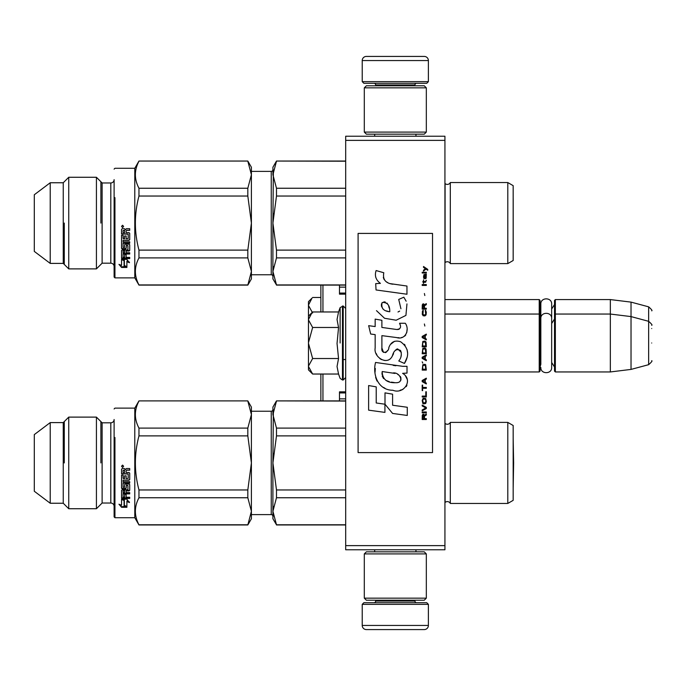 <?xml version="1.0" encoding="UTF-8"?>
<svg xmlns="http://www.w3.org/2000/svg" width="686" height="686" viewBox="0 0 686 686"><rect width="100%" height="100%" fill="white"/><g stroke="black" fill="none" stroke-linecap="round" stroke-linejoin="round"><path stroke-width="1.03" d="M444.931 136.231L444.931 140.373L345.684 140.373L345.684 136.231L444.931 136.231M444.931 545.627L345.684 545.627L345.684 549.769L444.931 549.769L444.931 140.373M345.684 545.627L345.684 140.373M444.931 299.576L539.222 299.576L539.222 371.949L444.931 371.949M539.222 299.576L540.045 300.408L540.045 371.117L539.222 371.949M554.52 314.883L555.351 314.051L555.351 299.576L554.52 300.408L554.52 371.117L555.351 371.949L555.351 314.051L610.343 314.051L610.343 371.949L555.351 371.949M555.351 299.576L610.343 299.576L610.343 314.051L631.026 316.589L631.026 369.411L610.343 371.949M651.7 325.301C652.549 325.207 651.529 323.869 648.639 321.314L648.639 306.839L631.026 302.114L631.026 316.589L648.639 321.314L648.639 364.686L631.026 369.411M651.7 343L651.7 343C651.7 365.827 651.7 365.827 651.7 343C651.7 320.173 651.7 320.173 651.7 343M651.7 328.525C651.7 305.699 651.7 305.699 651.7 328.525M312.036 373.45L308.468 369.883L308.468 316.117L312.036 312.559M312.019 312.576L308.468 319.556M308.468 366.444L312.627 374.033L338.55 374.033L337.04 366.504L338.55 358.521L337.04 343.463L338.55 327.479L337.04 319.496L338.55 311.967L312.627 311.967M340.127 343L340.127 307.62L340.127 343M308.468 319.89L312.627 327.479L308.468 342.674M338.55 327.479L312.627 327.479M308.468 343.326L312.627 358.521L308.468 366.11M338.55 358.521L312.627 358.521M312.627 374.033L312.01 373.424M308.468 316.117L308.468 301.643L312.036 298.084M312.019 298.101L308.468 305.09M320.877 297.492L312.627 297.492M308.468 305.416L312.627 313.005M428.39 81.651L362.225 81.651L363.88 83.306L426.743 83.306L428.39 81.651L428.39 60.557A4.133 4.133 -137.2 0 0 424.257 56.423L409.782 56.423M374.676 136.231L374.676 134.164M415.948 136.231L415.948 134.164M414.953 85.784L414.953 84.961L375.671 84.961L375.671 85.784M374.016 83.306A1.655 1.655 137.8 0 1 375.671 84.961M416.608 83.306A1.655 1.655 -137.8 0 0 414.953 84.961M362.225 81.651L362.225 60.557L428.39 60.557M380.841 56.423L366.367 56.423A4.133 4.133 137.2 0 0 362.225 60.557M366.367 56.423L424.257 56.423M362.225 604.349L428.39 604.349L426.743 602.694L363.88 602.694L362.225 604.349L362.225 625.443A4.133 4.133 42.8 0 0 366.367 629.577L380.841 629.577M415.948 549.769L415.948 551.836M374.676 549.769L374.676 551.836M375.671 600.216L375.671 601.039L414.953 601.039L414.953 600.216M416.608 602.694A1.655 1.655 -42.2 0 1 414.953 601.039M374.016 602.694A1.655 1.655 42.2 0 0 375.671 601.039M428.39 604.349L428.39 625.443L362.225 625.443M409.782 629.577L424.257 629.577A4.133 4.133 -42.8 0 0 428.39 625.443M424.257 629.577L366.367 629.577M364.3 87.851L366.367 85.784L424.257 85.784L426.323 87.851L364.3 87.851L364.3 132.098L426.323 132.098L424.257 134.164L366.367 134.164L364.3 132.098M426.323 132.098L426.323 87.851M426.323 598.149L424.257 600.216L366.367 600.216L364.3 598.149L426.323 598.149L426.323 553.902L364.3 553.902L366.367 551.836L424.257 551.836L426.323 553.902M364.3 553.902L364.3 598.149M540.045 366.984L540.834 364.309L540.834 318.578L540.834 321.691L540.045 319.016M540.045 304.541L540.834 307.225L540.834 304.104C540.499 297.115 551.998 297.124 551.664 304.104L551.664 367.422C551.998 374.41 540.499 374.41 540.834 367.422M540.834 304.104L540.834 318.578C540.499 311.59 551.998 311.59 551.664 318.578M507.794 422.396L507.794 503.447L513.171 500.343L513.171 425.5L507.794 422.396L450.308 422.396A3.31 3.31 0 0 1 445.085 423.373L444.931 423.228M110.806 422.808L110.806 503.035L102.12 503.035L102.12 422.808L110.806 422.808A3.31 3.31 -138.3 0 0 114.108 419.506L114.108 516.892L114.939 517.716L114.939 437.488M114.108 488.355L114.108 437.488M251.402 410.434L251.402 409.954M345.684 391.852L339.484 391.852L339.484 400.898M339.484 285.102L339.484 294.148L345.684 294.148M320.877 374.033L320.877 400.898L320.877 374.033M320.877 311.967L320.877 285.102M445.085 502.478L445.085 423.373A3.31 3.31 0 0 0 450.308 422.396L450.308 503.447A3.31 3.31 0 0 0 445.085 502.478L444.931 502.624M276.484 401.061L272.908 414.576L272.908 407.098L276.484 400.898L345.684 401.061M272.908 414.576L276.484 428.098L276.484 435.884L272.908 462.921L273.371 409.834M273.371 453.437L272.908 462.921L276.484 489.958L276.484 497.753L345.684 497.753M276.484 489.958L345.684 489.958M276.484 524.79L272.908 518.753L272.908 511.267L276.484 524.79L345.684 524.79M273.371 516.018L272.908 511.267L273.371 506.525M276.484 497.753L272.908 511.267L272.908 462.921M276.484 428.098L345.684 428.098M251.402 411.231L271.253 411.231L271.253 514.611L251.402 514.611L251.402 516.061L251.402 511.267L251.402 518.753L247.826 524.953L138.966 524.953L134.79 517.716L114.939 517.716L114.108 516.892M271.253 411.231A1.655 1.655 -136.3 0 0 272.908 409.576M271.253 514.611A1.655 1.655 -43.7 0 1 272.908 516.266M276.484 435.884L345.684 435.884M507.794 503.447L450.308 503.447M247.826 400.898L138.966 400.898L247.826 400.898L251.402 407.098L251.402 414.576L247.826 428.098L247.826 435.884L251.402 462.921L247.826 489.958L247.826 497.753L251.402 511.267L247.826 524.953M247.826 401.061L251.402 414.576L251.402 511.267M102.12 422.808L96.426 417.114L96.426 508.729L68.737 508.729L63.249 503.241L50.215 503.241L34.3 491.253L34.3 434.598L50.215 422.602L50.215 503.241M96.426 417.114L68.737 417.114L63.249 422.602L50.215 422.602M63.249 422.602L63.249 503.241M68.737 417.114L68.737 508.729M102.12 503.035L96.426 508.729M110.806 503.035A3.31 3.31 -41.7 0 1 114.108 506.345M114.108 408.959L114.939 408.127L134.79 408.127L134.79 517.716M114.939 488.355L114.939 517.716M138.966 401.061C134.19 410.074 134.19 419.086 138.966 428.098L138.966 435.884C134.19 453.909 134.19 471.934 138.966 489.958L138.966 497.753C134.19 506.765 134.19 515.778 138.966 524.79L247.826 524.79M138.966 497.753L247.826 497.753M138.966 428.098L247.826 428.098M138.966 435.884L247.826 435.884M138.966 489.958L247.826 489.958M138.966 400.898L134.79 408.127M124.363 505.471L126.893 506.414M122.82 499.176L124.363 499.845L124.363 506.122L126.893 507.074L126.893 500.917L129.448 501.972M124.363 500.403L121.551 499.176L126.807 499.176L129.448 502.572L126.893 501.5M119.758 504.553L121.594 507.297L118.952 504.227L121.551 505.256L121.551 499.434L121.551 504.622M121.594 506.628L125.101 506.628M121.551 498.885L124.08 500.283M121.551 499.434L124.08 500.531L124.08 505.582M128.171 474.035L121.551 473.777L121.551 469.233L121.551 473.614L128.171 473.872L128.171 478.374L126.147 478.622L126.147 475.81L126.147 478.382M124.612 478.382L124.612 475.81L126.147 475.81M124.612 475.81L124.612 478.622L123.334 478.622L123.086 475.055L123.086 478.142M126.396 485.474L127.922 485.474L126.396 485.139L126.147 488.235L125.504 488.801L122.194 488.801L121.551 488.235L121.551 475.055L121.551 487.849L122.194 488.415L125.504 488.415L126.147 487.849M127.922 485.474L127.922 489.761L122.194 489.761L121.551 490.318L121.551 497.419L122.194 497.907L129.705 497.907L129.705 497.247L129.705 498.448L122.194 498.448L121.551 497.95L121.551 490.318M124.612 486.82L124.612 484.616L125.255 484.024L129.062 484.024L129.705 484.616L129.705 490.318L129.062 490.876L126.147 490.876L126.147 492.599L129.705 492.599L129.705 493.877L123.086 493.877L123.086 493.406L123.086 497.058L124.612 497.247L124.612 494.383L126.147 494.383L126.147 497.247L129.705 497.247M129.705 484.616L129.705 489.907L129.062 490.447L126.147 490.447M124.612 484.616L124.612 487.18L123.086 487.18L123.086 482.815L129.705 482.815L129.705 481.666L129.705 483.115L123.086 483.115M129.062 480.2L123.086 480.2L129.062 479.934L129.705 479.325L129.705 473.16L129.705 479.574L129.062 479.934M121.551 469.233L122.194 468.538L124.492 468.538L125.444 469.567L126.396 468.538L129.705 468.538L129.705 470.193L126.79 470.193L126.147 470.87L126.147 472.491L129.062 472.491L129.705 473.16M129.705 468.538L129.705 470.082L126.79 470.082L126.147 470.75M122.588 465.099L123.626 466.257L122.588 467.406L121.551 466.257L122.588 465.099M123.626 466.231L122.588 467.338L121.559 466.231M123.086 480.2L123.086 481.666L129.705 481.666M121.551 475.055L123.086 475.055M124.08 500.531L124.08 506.234L126.893 507.297L121.594 507.297M123.086 491.09L123.086 492.385L124.612 492.599L124.612 490.447L123.086 491.09M123.086 470.45L123.086 472.491L124.612 472.491L124.612 470.082L123.086 470.45M123.086 470.339L124.612 470.082M123.086 491.948L123.086 490.662L124.612 490.447M126.147 494.383L126.147 496.733M124.612 494.383L124.612 496.733M123.086 493.406L129.705 493.406L129.705 492.599M121.859 465.845L121.859 466.729L121.859 465.845M64.27 421.581L64.27 462.921M100.885 462.921L100.885 421.581M513.197 487.463L513.171 438.363L513.625 462.921L513.197 487.463M507.794 182.553L507.794 263.604L513.171 260.5L513.171 185.657L507.794 182.553L450.308 182.553L450.308 263.604A3.31 3.31 0 0 0 445.085 262.627L444.931 262.772M450.308 182.553A3.31 3.31 0 0 1 445.085 183.522L444.931 183.376M276.484 161.21L272.908 174.733L272.908 167.247L276.484 161.047L345.684 161.21M272.908 174.733L276.484 188.247L276.484 196.042L272.908 223.079L273.371 169.982M273.371 213.586L272.908 223.079L276.484 250.116L276.484 257.902L345.684 257.902M276.484 250.116L345.684 250.116M276.484 284.939L272.908 278.902L272.908 271.424L276.484 284.939L345.684 284.939M276.484 257.902L272.908 271.424L273.371 266.683M276.484 188.247L345.684 188.247M251.402 171.389L271.253 171.389L271.253 274.769L251.402 274.769L251.402 276.218L251.402 271.424L251.402 278.902L247.826 285.102L138.966 285.102L134.79 277.873L114.939 277.873L114.939 197.645M271.253 171.389A1.655 1.655 -136.3 0 0 272.908 169.734M271.253 274.769A1.655 1.655 -43.7 0 1 272.908 276.424M272.908 223.079L272.908 271.424M276.484 196.042L345.684 196.042M507.794 263.604L450.308 263.604M445.085 183.522L445.085 262.627M247.826 161.047L138.966 161.047L247.826 161.047L251.402 167.247L251.402 174.733L247.826 188.247L247.826 196.042L251.402 223.079L247.826 250.116L247.826 257.902L251.402 271.424L247.826 285.102M247.826 161.21L251.402 174.733L251.402 271.424M114.108 179.655L114.108 277.041L114.108 179.655A3.31 3.31 -138.3 0 1 110.806 182.965L102.12 182.965L96.426 177.271L96.426 268.886L68.737 268.886L63.249 263.398L50.215 263.398L34.3 251.402L34.3 194.747L50.215 182.759L50.215 263.398M96.426 177.271L68.737 177.271L63.249 182.759L50.215 182.759M63.249 182.759L63.249 263.398M68.737 177.271L68.737 268.886M102.12 182.965L102.12 263.192L96.426 268.886M110.806 182.965L110.806 263.192L102.12 263.192M110.806 263.192A3.31 3.31 -41.7 0 1 114.108 266.494M114.108 277.041L114.939 277.873L114.939 248.512M114.108 169.108L114.939 168.284L134.79 168.284L134.79 277.873M138.966 161.21C134.19 170.222 134.19 179.235 138.966 188.247L138.966 196.042C134.19 214.066 134.19 232.091 138.966 250.116L138.966 257.902C134.19 266.914 134.19 275.926 138.966 284.939L247.826 284.939M138.966 257.902L247.826 257.902M138.966 188.247L247.826 188.247M138.966 196.042L247.826 196.042M138.966 250.116L247.826 250.116M138.966 161.047L134.79 168.284M251.402 170.582L251.402 170.102M124.363 265.628L126.893 266.562M122.82 259.334L124.363 259.994L124.363 266.279L126.893 267.231L126.893 261.074L129.448 262.129M124.363 260.56L121.551 259.334L126.807 259.334L129.448 262.729L126.893 261.658M119.758 264.702L121.594 267.446L118.952 264.376L121.551 265.413L121.551 259.582L121.551 264.77M121.594 266.777L125.101 266.777M121.551 259.034L124.08 260.431M121.551 259.582L124.08 260.689L124.08 265.731M128.171 234.192L121.551 233.935L121.551 229.381L121.551 233.772L128.171 234.02L128.171 238.531L126.147 238.771L126.147 235.967L126.147 238.539M124.612 238.539L124.612 235.967L126.147 235.967M124.612 235.967L124.612 238.771L123.334 238.771L123.086 235.204L123.086 238.299M126.396 245.631L127.922 245.631L126.396 245.288L126.147 248.383L125.504 248.958L122.194 248.958L121.551 248.383L121.551 235.204L121.551 248.006L122.194 248.564L125.504 248.564L126.147 248.006M127.922 245.631L127.922 249.918L122.194 249.918L121.551 250.476L121.551 257.576L122.194 258.065L129.705 258.065L129.705 257.404L129.705 258.596L122.194 258.596L121.551 258.099L121.551 250.476M124.612 246.969L124.612 244.773L125.255 244.173L129.062 244.173L129.705 244.773L129.705 250.476L129.062 251.025L126.147 251.025L126.147 252.748L129.705 252.748L129.705 254.026L123.086 254.026L123.086 253.563L123.086 257.207L124.612 257.404L124.612 254.54L126.147 254.54L126.147 257.404L129.705 257.404M129.705 244.773L129.705 250.056L129.062 250.604L126.147 250.604M124.612 244.773L124.612 247.337L123.086 247.337L123.086 242.964L129.705 242.964L129.705 241.824L129.705 243.273L123.086 243.273M129.062 240.349L123.086 240.349L129.062 240.091L129.705 239.474L129.705 233.309L129.705 239.723L129.062 240.091M121.551 229.381L122.194 228.687L124.492 228.687L125.444 229.716L126.396 228.687L129.705 228.687L129.705 230.342L126.79 230.342L126.147 231.028L126.147 232.64L129.062 232.64L129.705 233.309M129.705 228.687L129.705 230.23L126.79 230.23L126.147 230.908M122.588 225.248L123.626 226.406L122.588 227.555L121.551 226.406L122.588 225.248M123.626 226.38L122.588 227.486L121.559 226.38M123.086 240.349L123.086 241.824L129.705 241.824M121.551 235.204L123.086 235.204M124.08 260.689L124.08 266.391L126.893 267.446L121.594 267.446M123.086 251.239L123.086 252.542L124.612 252.748L124.612 250.604L123.086 251.239M123.086 230.607L123.086 232.64L124.612 232.64L124.612 230.23L123.086 230.607M123.086 230.496L124.612 230.23M123.086 252.096L123.086 250.81L124.612 250.604M126.147 254.54L126.147 256.881M124.612 254.54L124.612 256.881M123.086 253.563L129.705 253.563L129.705 252.748M121.859 226.003L121.859 226.877L121.859 226.003M100.885 223.079L100.885 181.73M64.27 223.079L64.27 264.419M513.197 198.537L513.197 247.612L513.171 198.52M427.738 270.25L427.738 269.384L423.511 266.494L423.511 267.36L425.354 268.663L423.511 270.25L423.511 271.124L425.972 269.101L427.738 270.25M426.323 419.506L426.323 418.64L424.48 418.64L424.48 416.179L426.323 415.021L426.323 414.01L424.3 415.313L423.776 414.301L422.893 414.301L422.276 415.313L422.19 419.506L426.323 419.506M422.19 412.861L426.323 412.861L426.323 411.986L422.19 411.986L422.19 412.861M422.19 410.837L426.323 408.522L426.323 407.364L422.19 405.057L422.19 405.923L425.8 407.947L422.19 409.971L422.19 410.837M422.19 400.435L422.808 403.462L423.596 403.9L425.714 403.462L426.323 401.584L425.714 398.557L423.159 398.266L422.19 400.435M422.19 396.096L422.19 396.962L426.323 396.962L426.323 391.766L425.8 391.766L425.8 396.096L422.19 396.096M426.323 379.049L426.323 378.183L422.19 380.49L422.19 381.648L426.323 383.963L426.323 383.097L425.269 382.514L425.269 379.624L426.323 379.049M425.714 364.746L424.917 364.309L422.808 364.746L422.19 370.088L426.323 370.088L425.714 364.746M422.808 363.151L422.19 361.856L422.808 363.151M422.19 358.384L426.323 360.699L426.323 359.833L425.269 359.258L425.269 356.368L426.323 355.785L426.323 354.919L422.19 357.235L422.19 358.384M426.066 348.994L424.917 347.982L422.808 348.419L422.19 353.762L426.323 353.762L426.066 348.994M426.066 342.057L424.917 341.053L422.808 341.482L422.19 346.833L426.323 346.833L426.066 342.057M424.831 326.022L424.394 323.998L424.831 326.022M422.19 285.427L426.323 285.427L426.323 284.561L422.19 284.561L422.19 285.427M426.238 275.746L426.323 274.151L423.948 274.589L423.511 277.041L424.042 278.782L424.042 275.309L424.48 275.163L424.565 277.624L425.269 278.782L426.152 278.199L426.238 275.746M422.627 385.12L422.19 385.12L422.19 390.608L422.627 390.608L422.627 388.293L426.323 388.293L426.323 387.427L422.627 387.427L422.627 385.12M426.323 334.116L422.19 336.423L422.19 337.581L426.323 339.896L426.323 339.03L425.269 338.447L425.269 335.557L426.323 334.982L426.323 334.116M425.62 282.246L426.323 280.222L425.449 281.526L423.862 281.526L423.511 279.931L423.511 281.526L422.808 281.526L423.511 283.404L423.862 282.246L425.62 282.246M425.714 310.424L425.269 310.278L425.714 314.179L424.917 315.046L422.979 314.608L423.245 310.278L422.456 310.998L422.276 314.317L423.159 315.766L424.917 315.912L426.066 314.9L426.323 312.302L425.714 310.424M426.323 308.254L424.48 308.254L424.48 305.793L426.323 304.644L426.323 303.632L424.3 304.927L423.776 303.915L422.893 303.915L422.276 304.927L422.19 309.12L426.323 309.12L426.323 308.254M424.831 295.537L424.394 293.514L424.831 295.537M426.323 273.002L426.323 272.273L422.19 272.273L422.19 273.002L426.323 273.002M392.881 284.21C385.566 283.284 382.539 279.459 383.8 272.745L376.108 270.55C374.436 275.772 375.877 280.042 380.421 283.369L375.696 283.627L376.048 289.964L406.961 294.234L406.961 286.045L390.008 283.61M403.822 297.192L398.72 299.439L403.822 297.192L406.146 301.205M381.888 347.965L381.888 335.643L396.585 337.555C405.366 340.41 410.014 329.752 405.297 323.26L399.561 323.26C401.55 327.145 400.547 329.22 396.559 329.486L381.879 327.436L381.879 320.276L375.165 319.119L375.165 326.562L368.656 325.679L370.68 334.022L375.165 334.631L375.165 347.965C373.381 357.355 387.907 366.247 392.443 355.7C393.953 350.16 396.671 348.437 400.581 350.529C401.962 354.285 401.353 357.766 398.772 360.956L404.448 363.443C409.722 354.731 408.427 347.493 400.581 341.739C394.913 339.99 391.011 341.902 388.868 347.493C388.799 352.887 380.876 354.619 381.888 347.965L383.534 352.398M402.613 366.315L375.551 362.457C372.369 374.753 378.132 390.274 392.881 390.257C403.84 394.784 413.667 379.838 402.613 373.338L407.012 373.09L407.012 366.315L402.613 366.315M385 392.864L385 404.217L392.589 413.444L407.278 415.45L407.278 407.27L392.589 405.237L392.589 394.176L385 392.864M368.622 410.159L384.923 412.389L384.923 404.208L376.22 402.982L376.22 386.861L368.622 385.549L368.622 410.159M432.532 233.411L358.092 233.411L358.092 452.589L432.532 452.589L432.532 233.411M388.19 282.932L386.655 281.972M384.169 279.622L383.311 277.47M375.645 276.93L376.031 277.993M398.72 299.439L400.924 308.743M399.664 311.11L398.009 311.993M376.494 310.655L384.537 318.27L396.165 320.216L405.923 315.406L406.961 303.907M404.448 363.443L407.175 357.2M407.484 352.415L407.124 349.74M405.117 345.272L404.311 344.252M394.519 341.294L390.557 344.363M387.461 350.555L386.535 351.935M386.124 352.295L385.24 352.664M391.74 357.149L393.558 353.71M395.145 350.597L395.608 349.989M396.354 349.346L397.365 348.96M397.691 348.917L401.276 352.381M401.336 354.49L400.984 356.54M376.22 353.522L377 355.254M379.847 358.615L381.519 359.61M384.22 360.407L385.489 360.51M388.542 360.004L390.351 358.855M399.561 323.26L400.47 325.721M399.106 329.254L397.511 329.537M397.726 337.675L399.038 337.744M401.216 337.641L402.836 337.178M404.671 336.123L405.726 335.077M406.729 332.761L407.072 329.537M395.873 365.758L393.189 365.381M400.11 390.24L402.854 389.485M406.249 386.621L406.927 385.146M407.458 382.119L407.424 380.799M407.184 379.307L405.469 375.842M375.328 368.468L375.036 372.292M375.628 377.42L377.026 381.073M383.345 387.367L384.932 388.199M388.756 311.59L386.261 310.895M383.02 309.086L381.459 306.23M381.407 305.93L381.45 303.881M383.894 301.84L385.386 302.089M386.99 303.075L388.13 304.841M388.696 306.273L389.211 308.125M392.881 373.013C399.767 371.64 405.032 383.131 395.745 382.702C386.973 383.054 382.445 379.324 382.171 371.529L394.973 373.433M397.769 374.453L398.48 374.865M400.281 376.374L400.898 377.677M401.018 378.749L400.933 379.401M400.898 380.13L399.604 381.819M397.263 382.694L396.722 382.728M394.416 382.574L391.389 382.136M389.262 381.665L385.952 380.413M383.56 378.586L382.188 375.945M381.999 374.376L382.051 372.618M423.948 418.64L422.627 418.64L423.159 415.021L423.862 415.459L423.948 418.64M422.722 400.435L423.245 399.132L425.269 399.132L425.8 400.435L425.534 402.596L423.245 402.888L422.722 400.435M424.917 379.77L424.917 382.368L422.542 381.073L424.917 379.77M422.722 366.624L423.245 365.321L425.269 365.321L425.8 369.222L422.722 369.222L422.722 366.624M424.917 356.506L424.917 359.112L422.542 357.809L424.917 356.506M422.722 350.297L423.245 348.994L425.269 348.994L425.8 352.896L422.722 352.896L422.722 350.297M422.722 343.36L423.245 342.057L425.269 342.057L425.8 345.958L422.722 345.958L422.722 343.36M425.354 275.163L425.972 276.467L425.62 278.053L424.831 276.758L424.831 275.163L425.354 275.163M424.917 335.703L424.917 338.301L422.542 337.006L424.917 335.703M423.948 308.254L422.627 308.254L423.159 304.644L423.862 305.073L423.948 308.254M389.777 311.744C383.414 311.152 380.876 308.074 382.153 302.5C387.376 302.183 389.914 305.261 389.777 311.744M338.55 311.967L340.127 307.62L343.206 305.99L343.206 380.01L345.684 377.532M342.46 305.99L342.46 380.01L343.206 380.01M322.943 400.898L322.943 374.033M322.943 311.967L322.943 285.102M339.484 287.142L345.684 287.142M345.684 293.068L339.484 293.068M339.484 392.932L345.684 392.932M345.684 398.858L339.484 398.858M551.664 309.034L554.52 304.541M631.026 302.114L610.343 299.576M648.639 306.839C651.529 309.403 652.549 310.732 651.7 310.835M343.206 359.541L345.684 359.541M444.931 314.051L539.222 314.051L540.045 314.883M551.664 323.509L554.52 319.016M551.664 362.491L554.52 366.984M648.639 364.686C651.529 362.131 652.549 360.793 651.7 360.699M343.206 305.99L345.684 308.468M338.55 374.033L340.127 378.38L342.46 380.01M345.684 524.953L276.484 524.953M345.684 400.898L276.484 400.898M345.684 285.102L276.484 285.102M345.684 161.047L276.484 161.047"/></g></svg>
